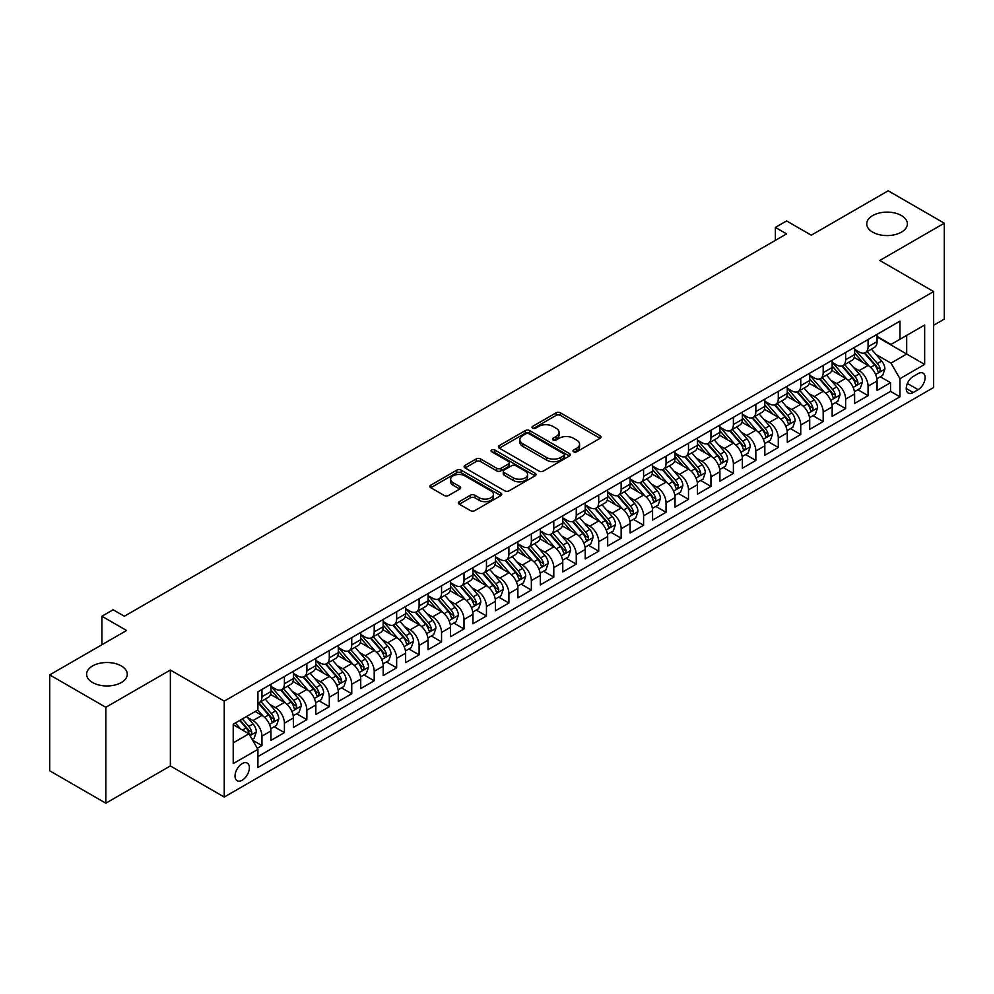 <?xml version="1.0" encoding="UTF-8"?>
<svg xmlns="http://www.w3.org/2000/svg" width="994" height="994" viewBox="0 0 994 994"><rect width="100%" height="100%" fill="white"/><g stroke="black" fill="none" stroke-linecap="round" stroke-linejoin="round"><path stroke-width="1.49" d="M573.613 451.798A2.187 1.255 0 0 0 576.694 451.798L600.115 438.292A3.119 1.802 0 0 0 601.022 437.012A3.119 1.802 0 0 0 600.115 435.745L560.454 412.845A3.119 1.802 0 0 0 556.044 412.845L532.635 426.364A2.187 1.255 0 0 0 531.989 427.246A2.187 1.255 0 0 0 532.635 428.141A2.187 1.255 0 0 0 535.716 428.141L538.748 426.389A9.977 5.753 0 0 1 552.85 426.389L556.155 428.302A9.977 5.753 0 0 1 559.075 432.365A9.977 5.753 0 0 1 556.155 436.441L553.124 438.192A2.187 1.255 0 0 0 552.478 439.087A2.187 1.255 0 0 0 553.124 439.969A2.187 1.255 0 0 0 556.205 439.969L559.237 438.217A9.977 5.753 0 0 1 573.339 438.217L576.644 440.131A9.977 5.753 0 0 1 579.564 444.206A9.977 5.753 0 0 1 576.644 448.269L573.613 450.021A2.187 1.255 0 0 0 572.979 450.916A2.187 1.255 0 0 0 573.613 451.798L573.613 450.021M121.318 665.943A20.315 11.729 0 0 0 99.164 663.408A20.315 11.729 0 0 0 86.627 674.243A20.315 11.729 0 0 0 92.579 682.53A20.315 11.729 0 0 0 114.72 685.077A20.315 11.729 0 0 0 127.269 674.243A20.315 11.729 0 0 0 121.318 665.943M901.421 215.549A20.315 11.729 0 0 0 879.28 213.014A20.315 11.729 0 0 0 866.731 223.849A20.315 11.729 0 0 0 872.682 232.149A20.315 11.729 0 0 0 894.836 234.683A20.315 11.729 0 0 0 907.373 223.849A20.315 11.729 0 0 0 901.421 215.549M242.201 780.191A10.164 5.865 120 0 0 248.835 771.245A10.164 5.865 120 0 0 247.282 763.106A10.164 5.865 120 0 0 242.201 763.603A10.164 5.865 120 0 0 235.566 772.562A10.164 5.865 120 0 0 237.119 780.7A10.164 5.865 120 0 0 242.201 780.191M459.303 501.647A3.119 1.802 0 0 0 458.396 502.914A3.119 1.802 0 0 0 459.303 504.182L470.435 510.605A3.119 1.802 0 0 0 474.846 510.605L500.839 495.596A3.119 1.802 0 0 0 501.759 494.329A3.119 1.802 0 0 0 500.839 493.049L461.179 470.15A3.119 1.802 0 0 0 456.768 470.15L430.775 485.171A3.119 1.802 0 0 0 429.855 486.439A3.119 1.802 0 0 0 430.775 487.706L444.206 495.472A3.119 1.802 0 0 0 448.617 495.472L459.75 489.048A3.119 1.802 0 0 0 460.657 487.781A3.119 1.802 0 0 0 459.75 486.501L453.078 482.649A8.337 4.808 0 0 1 450.642 479.257A8.337 4.808 0 0 1 455.786 474.809A8.337 4.808 0 0 1 464.869 475.853L490.986 490.924A8.337 4.808 0 0 1 493.422 494.329A8.337 4.808 0 0 1 488.278 498.777A8.337 4.808 0 0 1 479.195 497.733L474.846 495.223A3.119 1.802 0 0 0 470.435 495.223L459.303 501.647L459.303 504.182M933.639 325.274L944.3 319.111L944.3 223.203L888.176 190.798L811.29 235.193L786.589 220.929L775.37 227.415L786.589 233.888L124.349 616.243L113.117 609.757L101.897 616.243L101.897 644.758M105.824 707.293L105.824 803.202L170.359 765.939L170.359 670.031L105.824 707.293L49.7 674.889L126.586 630.494L101.897 616.243M170.359 670.031L224.246 701.13L933.639 291.565L933.639 387.486L224.246 797.051L224.246 701.13M944.3 223.203L879.765 260.465L933.639 291.565M538.959 471.044A3.119 1.802 0 0 0 543.37 471.044L569.376 456.035A3.119 1.802 0 0 0 570.283 454.755A3.119 1.802 0 0 0 569.376 453.488L529.715 430.588A3.119 1.802 0 0 0 525.304 430.588L499.299 445.598A3.119 1.802 0 0 0 498.392 446.878A3.119 1.802 0 0 0 499.299 448.145L538.959 471.044M492.564 452.27A2.187 1.255 0 0 1 494.788 452.581L535.07 475.84L509.102 490.825A3.119 1.802 0 0 1 504.703 490.825L465.03 467.925L465.03 465.378A3.119 1.802 0 0 0 464.123 466.658A3.119 1.802 0 0 0 465.03 467.925M465.03 465.378L476.163 458.955A3.119 1.802 0 0 1 480.574 458.955L496.652 468.249A3.119 1.802 0 0 0 501.063 468.249L508.443 463.987A3.119 1.802 0 0 0 509.363 462.707A3.119 1.802 0 0 0 508.443 461.44L491.695 451.773A2.187 1.255 0 0 1 491.061 450.878A2.187 1.255 0 0 1 492.403 449.723A2.187 1.255 0 0 1 494.788 449.996L535.107 473.268A3.119 1.802 0 0 1 536.027 474.548A3.119 1.802 0 0 1 535.107 475.815L535.107 473.268M105.824 803.202L49.7 770.797L49.7 674.889M257.297 748.283L261.956 745.587L252.638 740.207M247.344 717.32L252.973 720.575A12.698 7.331 60 0 1 261.956 736.132L270.94 730.95L270.94 740.406L284.408 732.628L274.195 726.738M269.784 704.361L275.425 707.616A12.698 7.331 60 0 1 284.408 723.172L293.392 717.979L293.392 727.446L306.86 719.668L296.647 713.767M292.236 691.402L297.877 694.657A12.698 7.331 60 0 1 306.86 710.213L315.831 705.019L315.831 714.487L329.3 706.709L319.086 700.807M314.688 678.442L320.329 681.698A12.698 7.331 60 0 1 329.3 697.241L338.283 692.06L338.283 701.528L351.752 693.75L341.538 687.848M337.14 665.483L342.768 668.738A12.698 7.331 60 0 1 351.752 684.282L360.735 679.101L360.735 688.569L374.204 680.791L363.99 674.889M359.592 652.511L365.22 655.767A12.698 7.331 60 0 1 374.204 671.323L383.187 666.142L383.187 675.597L396.656 667.831L386.442 661.929M382.031 639.552L387.672 642.807A12.698 7.331 60 0 1 396.656 658.363L405.627 653.182L405.627 662.638L419.095 654.86L408.882 648.97M404.483 626.593L410.124 629.848A12.698 7.331 60 0 1 419.095 645.404L428.079 640.223L428.079 649.678L441.547 641.9L431.334 636.011M426.935 613.633L432.576 616.889A12.698 7.331 60 0 1 441.547 632.445L450.531 627.264L450.531 636.719L463.999 628.941L453.786 623.039M449.387 600.674L455.016 603.93A12.698 7.331 60 0 1 463.999 619.486L472.982 614.292L472.982 623.76L486.451 615.982L476.238 610.08M471.827 587.715L477.468 590.97A12.698 7.331 60 0 1 486.451 606.514L495.434 601.333L495.434 610.801L508.903 603.023L498.69 597.121M494.279 574.756L499.92 578.011A12.698 7.331 60 0 1 508.903 593.555L517.874 588.373L517.874 597.841L531.343 590.063L521.129 584.161M516.731 561.796L522.372 565.039A12.698 7.331 60 0 1 531.343 580.595L540.326 575.414L540.326 584.87L553.795 577.104L543.581 571.202M539.183 548.825L544.811 552.08A12.698 7.331 60 0 1 553.795 567.636L562.778 562.455L562.778 571.91L576.247 564.132L566.033 558.243M561.635 535.865L567.263 539.121A12.698 7.331 60 0 1 576.247 554.677L585.23 549.496L585.23 558.951L598.699 551.173L588.485 545.284M584.074 522.906L589.715 526.161A12.698 7.331 60 0 1 598.699 541.718L607.669 536.536L607.669 545.992L621.138 538.214L610.925 532.324M606.526 509.947L612.167 513.202A12.698 7.331 60 0 1 621.138 528.758L630.121 523.565L630.121 533.033L643.59 525.254L633.377 519.353M628.978 496.988L634.619 500.243A12.698 7.331 60 0 1 643.59 515.799L652.573 510.605L652.573 520.073L666.042 512.295L655.829 506.393M651.43 484.028L657.059 487.284A12.698 7.331 60 0 1 666.042 502.827L675.025 497.646L675.025 507.114L688.494 499.336L678.281 493.434M673.87 471.069L679.511 474.324A12.698 7.331 60 0 1 688.494 489.868L697.477 484.687L697.477 494.155L710.946 486.377L700.72 480.475M696.322 458.097L701.963 461.353A12.698 7.331 60 0 1 710.946 476.909L719.917 471.728L719.917 481.183L733.386 473.417L723.172 467.515M718.774 445.138L724.415 448.393A12.698 7.331 60 0 1 733.386 463.949L742.369 458.768L742.369 468.224L755.838 460.446L745.624 454.556M741.226 432.179L746.854 435.434A12.698 7.331 60 0 1 755.838 450.99L764.821 445.809L764.821 455.264L778.29 447.486L768.076 441.597M763.678 419.219L769.306 422.475A12.698 7.331 60 0 1 778.29 438.031L787.273 432.85L787.273 442.305L800.742 434.527L790.528 428.638M786.117 406.26L791.758 409.516A12.698 7.331 60 0 1 800.742 425.072L809.712 419.878L809.712 429.346L823.181 421.568L812.968 415.666M808.569 393.301L814.21 396.556A12.698 7.331 60 0 1 823.181 412.112L832.164 406.919L832.164 416.387L845.633 408.609L835.42 402.707M831.021 380.342L836.662 383.597A12.698 7.331 60 0 1 845.633 399.141L854.616 393.959L854.616 403.427L868.085 395.649L868.085 386.181A12.698 7.331 -120 0 0 859.102 370.625L853.473 367.382M857.872 389.747L868.085 395.649M270.94 730.95A12.698 7.331 -120 0 0 261.956 715.394L255.222 711.505M293.392 717.979A12.698 7.331 -120 0 0 284.408 702.435L270.517 694.421M315.831 705.019A12.698 7.331 -120 0 0 306.86 689.476L292.969 681.449M338.283 692.06A12.698 7.331 -120 0 0 329.3 676.504L315.421 668.49M360.735 679.101A12.698 7.331 -120 0 0 351.752 663.545L337.873 655.531M383.187 666.142A12.698 7.331 -120 0 0 374.204 650.585L360.325 642.571M405.627 653.182A12.698 7.331 -120 0 0 396.656 637.626L382.765 629.612M428.079 640.223A12.698 7.331 -120 0 0 419.095 624.667L405.217 616.653M450.531 627.264A12.698 7.331 -120 0 0 441.547 611.708L427.668 603.693M472.982 614.292A12.698 7.331 -120 0 0 463.999 598.748L450.12 590.722M495.434 601.333A12.698 7.331 -120 0 0 486.451 585.777L472.56 577.762M517.874 588.373A12.698 7.331 -120 0 0 508.903 572.817L495.012 564.803M540.326 575.414A12.698 7.331 -120 0 0 531.343 559.858L517.464 551.844M562.778 562.455A12.698 7.331 -120 0 0 553.795 546.899L539.916 538.885M585.23 549.496A12.698 7.331 -120 0 0 576.247 533.94L562.368 525.925M607.669 536.536A12.698 7.331 -120 0 0 598.699 520.98L584.807 512.966M630.121 523.565A12.698 7.331 -120 0 0 621.138 508.021L607.259 500.007M652.573 510.605A12.698 7.331 -120 0 0 643.59 495.062L629.711 487.035M675.025 497.646A12.698 7.331 -120 0 0 666.042 482.09L652.163 474.076M697.477 484.687A12.698 7.331 -120 0 0 688.494 469.131L674.603 461.117M719.917 471.728A12.698 7.331 -120 0 0 710.946 456.171L697.055 448.157M742.369 458.768A12.698 7.331 -120 0 0 733.386 443.212L719.507 435.198M764.821 445.809A12.698 7.331 -120 0 0 755.838 430.253L741.959 422.239M787.273 432.85A12.698 7.331 -120 0 0 778.29 417.294L764.411 409.279M809.712 419.878A12.698 7.331 -120 0 0 800.742 404.334L786.85 396.32M832.164 406.919A12.698 7.331 -120 0 0 823.181 391.363L809.302 383.349M854.616 393.959A12.698 7.331 -120 0 0 845.633 378.403L831.754 370.389M918.145 373.607L913.213 376.465A9.841 5.678 120 0 0 906.776 385.138A9.841 5.678 120 0 0 908.292 393.028A9.841 5.678 120 0 0 913.213 392.531L918.145 389.685A9.841 5.678 120 0 0 924.582 381.013A9.841 5.678 120 0 0 923.066 373.123A9.841 5.678 120 0 0 918.145 373.607M233.217 742.866L248.935 733.796L257.918 749.352L257.918 767.492L899.968 396.817L899.968 378.664L890.984 363.108L875.913 354.411M257.918 749.352L233.217 763.603L233.217 724.204L257.918 709.952L257.918 691.799L899.968 321.124L899.968 339.265L924.656 325.013L924.656 364.413L899.968 378.664M270.94 686.357L275.425 688.954A12.698 7.331 60 0 0 281.774 689.575L290.757 684.394A12.698 7.331 -120 0 0 293.392 678.579L293.392 671.323M293.392 673.398L297.877 675.995A12.698 7.331 60 0 0 304.226 676.616L313.209 671.435A12.698 7.331 -120 0 0 315.831 665.62L315.831 658.363M315.831 660.438L320.329 663.035A12.698 7.331 60 0 0 326.678 663.657L335.649 658.475A12.698 7.331 -120 0 0 338.283 652.66L338.283 645.404M338.283 647.479L342.768 650.064A12.698 7.331 60 0 0 349.118 650.697L358.101 645.516A12.698 7.331 -120 0 0 360.735 639.701L360.735 632.445M360.735 634.52L365.22 637.104A12.698 7.331 60 0 0 371.57 637.738L380.553 632.557A12.698 7.331 -120 0 0 383.187 626.742L383.187 619.486M383.187 621.548L387.672 624.145A12.698 7.331 60 0 0 394.022 624.779L403.005 619.585A12.698 7.331 -120 0 0 405.627 613.783L405.627 606.514M405.627 608.589L410.124 611.186A12.698 7.331 60 0 0 416.474 611.819L425.457 606.626A12.698 7.331 -120 0 0 428.079 600.811L428.079 593.555M428.079 595.63L432.576 598.226A12.698 7.331 60 0 0 438.926 598.848L447.896 593.666A12.698 7.331 -120 0 0 450.531 587.852L450.531 580.595M450.531 582.67L455.016 585.267A12.698 7.331 60 0 0 461.365 585.888L470.348 580.707A12.698 7.331 -120 0 0 472.982 574.892L472.982 567.636M472.982 569.711L477.468 572.308A12.698 7.331 60 0 0 483.817 572.929L492.8 567.748A12.698 7.331 -120 0 0 495.434 561.933L495.434 554.677M495.434 556.752L499.92 559.336A12.698 7.331 60 0 0 506.269 559.97L515.252 554.789A12.698 7.331 -120 0 0 517.874 548.974L517.874 541.718M517.874 543.793L522.372 546.377A12.698 7.331 60 0 0 528.721 547.011L537.692 541.829A12.698 7.331 -120 0 0 540.326 536.014L540.326 528.758M540.326 530.833L544.811 533.418A12.698 7.331 60 0 0 551.161 534.051L560.144 528.87A12.698 7.331 -120 0 0 562.778 523.055L562.778 515.787M562.778 517.862L567.263 520.458A12.698 7.331 60 0 0 573.613 521.092L582.596 515.898A12.698 7.331 -120 0 0 585.23 510.096L585.23 502.827M585.23 504.902L589.715 507.499A12.698 7.331 60 0 0 596.065 508.133L605.048 502.939A12.698 7.331 -120 0 0 607.669 497.124L607.669 489.868M607.669 491.943L612.167 494.54A12.698 7.331 60 0 0 618.516 495.161L627.487 489.98A12.698 7.331 -120 0 0 630.121 484.165L630.121 476.909M630.121 478.984L634.619 481.581A12.698 7.331 60 0 0 640.968 482.202L649.939 477.021A12.698 7.331 -120 0 0 652.573 471.206L652.573 463.949M652.573 466.024L657.059 468.621A12.698 7.331 60 0 0 663.408 469.243L672.391 464.061A12.698 7.331 -120 0 0 675.025 458.246L675.025 450.99M675.025 453.065L679.511 455.65A12.698 7.331 60 0 0 685.86 456.283L694.843 451.102A12.698 7.331 -120 0 0 697.477 445.287L697.477 438.031M697.477 440.106L701.963 442.69A12.698 7.331 60 0 0 708.312 443.324L717.295 438.143A12.698 7.331 -120 0 0 719.917 432.328L719.917 425.072M719.917 427.147L724.415 429.731A12.698 7.331 60 0 0 730.764 430.365L739.735 425.171A12.698 7.331 -120 0 0 742.369 419.369L742.369 412.1M742.369 414.175L746.854 416.772A12.698 7.331 60 0 0 753.203 417.405L762.187 412.212A12.698 7.331 -120 0 0 764.821 406.397L764.821 399.141M764.821 401.216L769.306 403.812A12.698 7.331 60 0 0 775.655 404.434L784.639 399.253A12.698 7.331 -120 0 0 787.273 393.438L787.273 386.181M787.273 388.256L791.758 390.853A12.698 7.331 60 0 0 798.107 391.474L807.091 386.293A12.698 7.331 -120 0 0 809.712 380.478L809.712 373.222M809.712 375.297L814.21 377.894A12.698 7.331 60 0 0 820.559 378.515L829.53 373.334A12.698 7.331 -120 0 0 832.164 367.519L832.164 360.263M832.164 362.338L836.662 364.922A12.698 7.331 60 0 0 843.011 365.556L851.982 360.375A12.698 7.331 -120 0 0 854.616 354.56L854.616 347.304M257.918 756.608L890.537 391.375L890.537 382.69L877.068 390.456L877.068 381A12.698 7.331 -120 0 0 868.085 365.444L854.206 357.43M854.616 349.379L859.102 351.963A12.698 7.331 -120 0 0 865.451 352.597A12.698 7.331 -120 0 0 868.085 346.782L868.085 339.526M865.451 352.597L874.434 347.415A12.698 7.331 -120 0 0 877.068 341.601L877.068 334.344M261.956 689.463L261.956 696.732A12.698 7.331 60 0 1 259.322 702.547A12.698 7.331 60 0 1 257.918 703.056M259.322 702.547L268.305 697.353A12.698 7.331 -120 0 0 270.94 691.538L270.94 684.282M284.408 676.504L284.408 683.773A12.698 7.331 60 0 1 281.774 689.575M306.86 663.545L306.86 670.801A12.698 7.331 60 0 1 304.226 676.616M329.3 650.585L329.3 657.842A12.698 7.331 60 0 1 326.678 663.657M351.752 637.626L351.752 644.882A12.698 7.331 60 0 1 349.118 650.697M374.204 624.667L374.204 631.923A12.698 7.331 60 0 1 371.57 637.738M396.656 611.708L396.656 618.964A12.698 7.331 60 0 1 394.022 624.779M419.095 598.748L419.095 606.005A12.698 7.331 60 0 1 416.474 611.819M441.547 585.777L441.547 593.045A12.698 7.331 60 0 1 438.926 598.848M463.999 572.817L463.999 580.074A12.698 7.331 60 0 1 461.365 585.888M486.451 559.858L486.451 567.114A12.698 7.331 60 0 1 483.817 572.929M508.903 546.899L508.903 554.155A12.698 7.331 60 0 1 506.269 559.97M531.343 533.94L531.343 541.196A12.698 7.331 60 0 1 528.721 547.011M553.795 520.98L553.795 528.236A12.698 7.331 60 0 1 551.161 534.051M576.247 508.021L576.247 515.277A12.698 7.331 60 0 1 573.613 521.092M598.699 495.049L598.699 502.318A12.698 7.331 60 0 1 596.065 508.133M621.138 482.09L621.138 489.359A12.698 7.331 60 0 1 618.516 495.161M643.59 469.131L643.59 476.387A12.698 7.331 60 0 1 640.968 482.202M666.042 456.171L666.042 463.428A12.698 7.331 60 0 1 663.408 469.243M688.494 443.212L688.494 450.468A12.698 7.331 60 0 1 685.86 456.283M710.946 430.253L710.946 437.509A12.698 7.331 60 0 1 708.312 443.324M733.386 417.294L733.386 424.55A12.698 7.331 60 0 1 730.764 430.365M755.838 404.334L755.838 411.591A12.698 7.331 60 0 1 753.203 417.405M778.29 391.363L778.29 398.631A12.698 7.331 60 0 1 775.655 404.434M800.742 378.403L800.742 385.66A12.698 7.331 60 0 1 798.107 391.474M823.181 365.444L823.181 372.7A12.698 7.331 60 0 1 820.559 378.515M845.633 352.485L845.633 359.741A12.698 7.331 60 0 1 843.011 365.556M845.633 399.141L845.633 408.609M823.181 412.112L823.181 421.568M800.742 425.072L800.742 434.527M778.29 438.031L778.29 447.486M755.838 450.99L755.838 460.446M733.386 463.949L733.386 473.417M710.946 476.909L710.946 486.377M688.494 489.868L688.494 499.336M666.042 502.827L666.042 512.295M643.59 515.799L643.59 525.254M621.138 528.758L621.138 538.214M598.699 541.718L598.699 551.173M576.247 554.677L576.247 564.132M553.795 567.636L553.795 577.104M531.343 580.595L531.343 590.063M508.903 593.555L508.903 603.023M486.451 606.514L486.451 615.982M463.999 619.486L463.999 628.941M441.547 632.445L441.547 641.9M419.095 645.404L419.095 654.86M396.656 658.363L396.656 667.831M374.204 671.323L374.204 680.791M351.752 684.282L351.752 693.75M329.3 697.241L329.3 706.709M306.86 710.213L306.86 719.668M284.408 723.172L284.408 732.628M261.956 736.132L261.956 745.587M248.935 733.796L233.217 724.725M890.984 363.108L906.702 354.038L906.702 335.376L924.656 325.013M877.068 336.929L924.656 364.413M877.068 336.419L890.984 344.446L899.968 339.265M170.359 765.939L224.246 797.051M775.37 227.415L775.37 240.374M880.324 376.788L890.537 382.69M890.537 391.375L899.968 396.817M574.482 452.108L576.644 450.866A9.977 5.753 0 0 0 579.564 446.791L579.564 444.206M559.075 432.365L559.075 434.962A9.977 5.753 0 0 1 556.155 439.037L553.993 440.28M600.065 438.304L560.454 415.43A3.119 1.802 0 0 0 556.044 415.43L533.505 428.451M569.326 456.06L529.715 433.185A3.119 1.802 0 0 0 525.304 433.185L499.336 448.17M563.859 455.65A2.187 1.255 0 0 0 564.505 454.755A2.187 1.255 0 0 0 563.859 453.873L529.044 433.769A2.187 1.255 0 0 0 525.963 433.769L522.769 435.62A9.977 5.753 0 0 0 519.85 439.683A9.977 5.753 0 0 0 522.769 443.759L546.563 457.501A9.977 5.753 0 0 0 560.666 457.501L563.859 455.65L563.859 458.246A2.187 1.255 0 0 0 564.505 457.352L564.505 454.755M519.85 439.683L519.85 442.28A9.977 5.753 0 0 0 522.769 446.343L522.769 443.759M563.859 458.246L560.666 460.085A9.977 5.753 0 0 1 546.563 460.085L522.769 446.343M465.08 467.95L476.163 461.551L476.163 458.955M509.363 462.707L509.363 465.304A3.119 1.802 0 0 1 508.443 466.571L501.063 470.833A3.119 1.802 0 0 1 496.652 470.833L480.574 461.551A3.119 1.802 0 0 0 476.163 461.551M513.351 477.878A8.337 4.808 0 0 0 522.434 478.922A8.337 4.808 0 0 0 527.578 474.486A8.337 4.808 0 0 0 525.143 471.081L515.936 465.764A3.119 1.802 0 0 0 511.525 465.764L504.144 470.025A3.119 1.802 0 0 0 503.237 471.305A3.119 1.802 0 0 0 504.144 472.572L513.351 477.878L513.351 480.475A8.337 4.808 0 0 0 522.434 481.518A8.337 4.808 0 0 0 527.578 477.07L527.578 474.486M503.237 471.305L503.237 473.889A3.119 1.802 0 0 0 504.144 475.169L504.144 472.572M513.351 480.475L504.144 475.169M493.422 494.329L493.422 496.913A8.337 4.808 0 0 1 488.278 501.361A8.337 4.808 0 0 1 479.195 500.317L474.846 497.808A3.119 1.802 0 0 0 470.435 497.808L459.352 504.207M450.642 479.257L450.642 481.841A8.337 4.808 0 0 0 453.078 485.246L453.078 482.649M459.75 486.501L459.75 489.048L453.078 485.246M500.802 495.621L461.179 472.746A3.119 1.802 0 0 0 456.768 472.746L430.812 487.731M876.882 378.776L882.672 375.421L884.921 368.948A8.412 4.858 -120 0 0 881.641 361.046L871.39 349.167M869.328 366.264L857.163 352.187A24.291 14.028 -120 0 0 854.616 349.515M862.655 362.313L855.859 354.436A20.166 11.642 -120 0 0 854.616 353.081M864.308 353.056L874.683 365.059A8.412 4.858 60 0 1 877.69 370.861C878.944 372.551 879.852 372.029 880.373 369.308A8.412 4.858 -120 0 0 877.379 363.506L867.128 351.627M864.917 352.858L876.074 365.767A4.287 2.473 60 0 1 877.143 367.445L880.373 369.308M877.69 370.861L878.298 371.855M854.43 391.735L860.232 388.393L862.469 381.907A8.412 4.858 -120 0 0 859.201 374.005L848.938 362.127M846.888 379.223L834.724 365.146A24.291 14.028 -120 0 0 832.164 362.475M840.216 375.272L833.407 367.395A20.166 11.642 -120 0 0 832.164 366.041M841.856 366.016L852.231 378.031A8.412 4.858 60 0 1 855.238 383.821C856.505 385.51 857.4 384.989 857.934 382.268A8.412 4.858 -120 0 0 854.927 376.465L844.676 364.599M842.477 365.817L853.622 378.726A4.287 2.473 60 0 1 854.703 380.404L857.934 382.268M855.238 383.821L855.846 384.815M831.978 404.695L837.78 401.352L840.017 394.866A8.412 4.858 -120 0 0 836.749 386.964L826.486 375.098M824.436 392.195L812.272 378.105A24.291 14.028 -120 0 0 809.712 375.434M817.764 388.232L810.955 380.354A20.166 11.642 -120 0 0 809.712 379M819.416 378.975L829.791 390.99A8.412 4.858 60 0 1 832.786 396.78C834.053 398.47 834.948 397.96 835.482 395.227A8.412 4.858 -120 0 0 832.475 389.437L822.224 377.558M820.025 378.776L831.17 391.686A4.287 2.473 60 0 1 832.251 393.363L835.482 395.227M832.786 396.78L833.394 397.774M809.526 417.654L815.328 414.312L817.577 407.826A8.412 4.858 -120 0 0 814.297 399.923L804.034 388.058M801.984 405.154L789.82 391.064A24.291 14.028 -120 0 0 787.273 388.393M795.312 401.203L788.515 393.326A20.166 11.642 -120 0 0 787.273 391.971M796.964 391.934L807.339 403.949A8.412 4.858 60 0 1 810.334 409.739C811.601 411.429 812.496 410.92 813.03 408.186A8.412 4.858 -120 0 0 810.035 402.396L799.772 390.518M797.573 391.735L808.718 404.645A4.287 2.473 60 0 1 809.799 406.322L813.03 408.186M810.334 409.739L810.955 410.746M787.074 430.626L792.877 427.271L795.125 420.785A8.412 4.858 -120 0 0 791.845 412.895L781.595 401.017M779.532 418.114L767.368 404.024A24.291 14.028 -120 0 0 764.821 401.352M772.86 414.163L766.063 406.285A20.166 11.642 -120 0 0 764.821 404.931M774.512 404.893L784.887 416.908A8.412 4.858 60 0 1 787.894 422.698C789.149 424.401 790.056 423.879 790.578 421.145A8.412 4.858 -120 0 0 787.583 415.355L777.32 403.477M775.121 404.695L786.266 417.604A4.287 2.473 60 0 1 787.347 419.282L790.578 421.145M787.894 422.698L788.503 423.705M764.634 443.585L770.437 440.23L772.673 433.744A8.412 4.858 -120 0 0 769.393 425.854L759.143 413.976M757.093 431.073L744.928 416.983A24.291 14.028 -120 0 0 742.369 414.324M750.42 427.122L743.611 419.244A20.166 11.642 -120 0 0 742.369 417.89M752.06 417.853L762.435 429.868A8.412 4.858 60 0 1 765.442 435.67C766.709 437.36 767.604 436.838 768.138 434.105A8.412 4.858 -120 0 0 765.131 428.315L754.881 416.436M752.669 417.666L763.827 430.564A4.287 2.473 60 0 1 764.908 432.241L768.138 434.105M765.442 435.67L766.051 436.664M742.183 456.544L747.985 453.189L750.221 446.716A8.412 4.858 -120 0 0 746.954 438.814L736.691 426.935M734.641 444.032L722.476 429.955A24.291 14.028 -120 0 0 719.917 427.283M727.968 440.081L721.159 432.204A20.166 11.642 -120 0 0 719.917 430.849M729.621 430.812L739.996 442.827A8.412 4.858 60 0 1 742.99 448.629C744.257 450.319 745.152 449.797 745.686 447.064A8.412 4.858 -120 0 0 742.68 441.274L732.429 429.396M730.23 430.626L741.375 443.523A4.287 2.473 60 0 1 742.456 445.2L745.686 447.064M742.99 448.629L743.599 449.623M719.731 469.503L725.533 466.149L727.782 459.675A8.412 4.858 -120 0 0 724.502 451.773L714.239 439.895M712.189 456.991L700.024 442.914A24.291 14.028 -120 0 0 697.477 440.243M705.516 453.04L698.707 445.163A20.166 11.642 -120 0 0 697.477 443.809M707.169 443.784L717.544 455.786A8.412 4.858 60 0 1 720.538 461.589C721.806 463.279 722.7 462.757 723.234 460.036A8.412 4.858 -120 0 0 720.24 454.233L709.977 442.355M707.778 443.585L718.923 456.494A4.287 2.473 60 0 1 720.004 458.172L723.234 460.036M720.538 461.589L721.147 462.583M697.279 482.463L703.081 479.12L705.33 472.635A8.412 4.858 -120 0 0 702.05 464.732L691.799 452.854M689.737 469.951L677.573 455.873A24.291 14.028 -120 0 0 675.025 453.202M683.064 466L676.268 458.122A20.166 11.642 -120 0 0 675.025 456.768M684.717 456.743L695.092 468.746A8.412 4.858 60 0 1 698.086 474.548C699.354 476.238 700.248 475.716 700.782 472.995A8.412 4.858 -120 0 0 697.788 467.192L687.525 455.327M685.326 456.544L696.471 469.454A4.287 2.473 60 0 1 697.552 471.131L700.782 472.995M698.086 474.548L698.707 475.542M674.839 495.422L680.629 492.08L682.878 485.594A8.412 4.858 -120 0 0 679.598 477.692L669.347 465.813M667.285 482.91L655.121 468.833A24.291 14.028 -120 0 0 652.573 466.161M660.625 478.959L653.816 471.081A20.166 11.642 -120 0 0 652.573 469.727M662.265 469.702L672.64 481.717A8.412 4.858 60 0 1 675.647 487.507C676.902 489.197 677.809 488.688 678.33 485.954A8.412 4.858 -120 0 0 675.336 480.152L665.085 468.286M662.874 469.503L674.031 482.413A4.287 2.473 60 0 1 675.1 484.09L678.33 485.954M675.647 487.507L676.255 488.501M652.387 508.381L658.19 505.039L660.426 498.553A8.412 4.858 -120 0 0 657.158 490.651L646.895 478.785M644.845 495.882L632.681 481.792A24.291 14.028 -120 0 0 630.121 479.12M638.173 491.931L631.364 484.053A20.166 11.642 -120 0 0 630.121 482.699M639.813 482.662L650.188 494.677A8.412 4.858 60 0 1 653.195 500.467C654.462 502.156 655.357 501.647 655.891 498.913A8.412 4.858 -120 0 0 652.884 493.123L642.633 481.245M640.434 482.463L651.579 495.372A4.287 2.473 60 0 1 652.66 497.05L655.891 498.913M653.195 500.467L653.803 501.461M629.935 521.341L635.738 517.998L637.974 511.512A8.412 4.858 -120 0 0 634.706 503.623L624.443 491.744M622.393 508.841L610.229 494.751A24.291 14.028 -120 0 0 607.669 492.08M615.721 504.89L608.912 497.012A20.166 11.642 -120 0 0 607.669 495.658M617.373 495.621L627.748 507.636A8.412 4.858 60 0 1 630.743 513.426C632.01 515.116 632.905 514.606 633.439 511.873A8.412 4.858 -120 0 0 630.444 506.083L620.181 494.204M617.982 495.422L629.127 508.332A4.287 2.473 60 0 1 630.208 510.009L633.439 511.873M630.743 513.426L631.352 514.432M607.483 534.312L613.286 530.958L615.534 524.472A8.412 4.858 -120 0 0 612.254 516.582L602.004 504.703M599.941 521.8L587.777 507.71A24.291 14.028 -120 0 0 585.23 505.039M593.269 517.849L586.472 509.972A20.166 11.642 -120 0 0 585.23 508.617M594.921 508.58L605.296 520.595A8.412 4.858 60 0 1 608.291 526.385C609.558 528.087 610.453 527.566 610.987 524.832A8.412 4.858 -120 0 0 607.993 519.042L597.729 507.164M595.53 508.381L606.675 521.291A4.287 2.473 60 0 1 607.756 522.968L610.987 524.832M608.291 526.385L608.912 527.392M585.031 547.272L590.834 543.917L593.083 537.443A8.412 4.858 -120 0 0 589.802 529.541L579.552 517.663M577.489 534.76L565.325 520.682A24.291 14.028 -120 0 0 562.778 518.011M570.817 530.808L564.02 522.931A20.166 11.642 -120 0 0 562.778 521.577M572.469 521.539L582.844 533.554A8.412 4.858 60 0 1 585.851 539.357C587.106 541.047 588.013 540.525 588.535 537.791A8.412 4.858 -120 0 0 585.541 532.001L575.277 520.123M573.078 521.353L584.223 534.25A4.287 2.473 60 0 1 585.304 535.928L588.535 537.791M585.851 539.357L586.46 540.351M562.592 560.231L568.394 556.876L570.631 550.403A8.412 4.858 -120 0 0 567.35 542.5L557.1 530.622M555.05 547.719L542.886 533.641A24.291 14.028 -120 0 0 540.326 530.97M548.377 543.768L541.568 535.89A20.166 11.642 -120 0 0 540.326 534.536M550.017 534.511L560.392 546.514A8.412 4.858 60 0 1 563.399 552.316C564.667 554.006 565.561 553.484 566.095 550.763A8.412 4.858 -120 0 0 563.089 544.961L552.838 533.082M550.626 534.312L561.784 547.222A4.287 2.473 60 0 1 562.865 548.887L566.095 550.763M563.399 552.316L564.008 553.31M540.14 573.19L545.942 569.835L548.179 563.362A8.412 4.858 -120 0 0 544.911 555.46L534.648 543.581M532.598 560.678L520.434 546.601A24.291 14.028 -120 0 0 517.874 543.929M525.925 556.727L519.116 548.85A20.166 11.642 -120 0 0 517.874 547.495M527.578 547.47L537.953 559.473A8.412 4.858 60 0 1 540.947 565.275C542.215 566.965 543.109 566.443 543.643 563.722A8.412 4.858 -120 0 0 540.637 557.92L530.386 546.041M528.187 547.272L539.332 560.181A4.287 2.473 60 0 1 540.413 561.858L543.643 563.722M540.947 565.275L541.556 566.269M517.688 586.149L523.49 582.807L525.739 576.321A8.412 4.858 -120 0 0 522.459 568.419L512.196 556.541M510.146 573.637L497.982 559.56A24.291 14.028 -120 0 0 495.434 556.888M503.473 569.686L496.665 561.809A20.166 11.642 -120 0 0 495.434 560.454M505.126 560.43L515.501 572.445A8.412 4.858 60 0 1 518.495 578.235C519.763 579.924 520.657 579.403 521.191 576.682A8.412 4.858 -120 0 0 518.197 570.879L507.934 559.013M505.735 560.231L516.88 573.14A4.287 2.473 60 0 1 517.961 574.818L521.191 576.682M518.495 578.235L519.104 579.229M495.236 599.109L501.038 595.766L503.287 589.28A8.412 4.858 -120 0 0 500.007 581.378L489.756 569.512M487.694 586.609L475.53 572.519A24.291 14.028 -120 0 0 472.982 569.848M481.021 582.646L474.225 574.768A20.166 11.642 -120 0 0 472.982 573.414M482.674 573.389L493.049 585.404A8.412 4.858 60 0 1 496.043 591.194C497.311 592.884 498.205 592.374 498.739 589.641A8.412 4.858 -120 0 0 495.745 583.851L485.482 571.972M483.283 573.19L494.428 586.1A4.287 2.473 60 0 1 495.509 587.777L498.739 589.641M496.043 591.194L496.665 592.188M472.796 612.068L478.586 608.726L480.835 602.24A8.412 4.858 -120 0 0 477.555 594.337L467.304 582.472M465.242 599.568L453.078 585.478A24.291 14.028 -120 0 0 450.531 582.807M458.582 595.617L451.773 587.74A20.166 11.642 -120 0 0 450.531 586.385M460.222 586.348L470.597 598.363A8.412 4.858 60 0 1 473.604 604.153C474.859 605.843 475.766 605.334 476.288 602.6A8.412 4.858 -120 0 0 473.293 596.81L463.042 584.932M460.831 586.149L471.988 599.059A4.287 2.473 60 0 1 473.069 600.736L476.288 602.6M473.604 604.153L474.213 605.16M450.344 625.04L456.147 621.685L458.383 615.199A8.412 4.858 -120 0 0 455.115 607.309L444.852 595.431M442.802 612.528L430.638 598.438A24.291 14.028 -120 0 0 428.079 595.766M436.13 608.577L429.321 600.699A20.166 11.642 -120 0 0 428.079 599.345M437.782 599.307L448.145 611.322A8.412 4.858 60 0 1 451.152 617.112C452.419 618.815 453.314 618.293 453.848 615.559A8.412 4.858 -120 0 0 450.841 609.769L440.591 597.891M438.391 599.109L449.536 612.018A4.287 2.473 60 0 1 450.617 613.696L453.848 615.559M451.152 617.112L451.761 618.119M427.892 637.999L433.695 634.644L435.931 628.158A8.412 4.858 -120 0 0 432.663 620.268L422.4 608.39M420.35 625.487L408.186 611.397A24.291 14.028 -120 0 0 405.627 608.738M413.678 621.536L406.869 613.658A20.166 11.642 -120 0 0 405.627 612.304M415.33 612.267L425.705 624.282A8.412 4.858 60 0 1 428.7 630.084C429.967 631.774 430.862 631.252 431.396 628.519A8.412 4.858 -120 0 0 428.402 622.729L418.139 610.85M415.939 612.08L427.085 624.977A4.287 2.473 60 0 1 428.166 626.655L431.396 628.519M428.7 630.084L429.309 631.078M405.44 650.958L411.243 647.603L413.492 641.13A8.412 4.858 -120 0 0 410.211 633.228L399.961 621.349M397.898 638.446L385.734 624.369A24.291 14.028 -120 0 0 383.187 621.697M391.226 634.495L384.429 626.618A20.166 11.642 -120 0 0 383.187 625.263M392.878 625.226L403.253 637.241A8.412 4.858 60 0 1 406.248 643.043C407.515 644.733 408.41 644.211 408.944 641.478A8.412 4.858 -120 0 0 405.95 635.688L395.687 623.81M393.487 625.04L404.633 637.937A4.287 2.473 60 0 1 405.714 639.614L408.944 641.478M406.248 643.043L406.869 644.037M382.988 663.917L388.791 660.563L391.04 654.089A8.412 4.858 -120 0 0 387.759 646.187L377.509 634.309M375.446 651.405L363.282 637.328A24.291 14.028 -120 0 0 360.735 634.657M368.774 647.454L361.978 639.577A20.166 11.642 -120 0 0 360.735 638.223M370.427 638.198L380.801 650.2A8.412 4.858 60 0 1 383.808 656.003C385.063 657.693 385.97 657.171 386.492 654.45A8.412 4.858 -120 0 0 383.498 648.647L373.235 636.769M371.035 637.999L382.181 650.908A4.287 2.473 60 0 1 383.262 652.586L386.492 654.45M383.808 656.003L384.417 656.997M360.549 676.877L366.351 673.522L368.588 667.049A8.412 4.858 -120 0 0 365.307 659.146L355.057 647.268M353.007 664.365L340.843 650.287A24.291 14.028 -120 0 0 338.283 647.616M346.334 660.414L339.526 652.536A20.166 11.642 -120 0 0 338.283 651.182M347.975 651.157L358.349 663.16A8.412 4.858 60 0 1 361.356 668.962C362.624 670.652 363.518 670.13 364.053 667.409A8.412 4.858 -120 0 0 361.046 661.606L350.795 649.741M348.596 650.958L359.741 663.868A4.287 2.473 60 0 1 360.822 665.545L364.053 667.409M361.356 668.962L361.965 669.956M338.097 689.836L343.899 686.494L346.136 680.008A8.412 4.858 -120 0 0 342.868 672.106L332.605 660.227M330.555 677.324L318.391 663.246A24.291 14.028 -120 0 0 315.831 660.575M323.882 673.373L317.074 665.495A20.166 11.642 -120 0 0 315.831 664.141M325.535 664.116L335.91 676.131A8.412 4.858 60 0 1 338.904 681.921C340.172 683.611 341.066 683.089 341.601 680.368A8.412 4.858 -120 0 0 338.594 674.566L328.343 662.7M326.144 663.917L337.289 676.827A4.287 2.473 60 0 1 338.37 678.504L341.601 680.368M338.904 681.921L339.513 682.915M315.645 702.795L321.447 699.453L323.696 692.967A8.412 4.858 -120 0 0 320.416 685.065L310.153 673.199M308.103 690.296L295.939 676.206A24.291 14.028 -120 0 0 293.392 673.534M301.43 686.345L294.634 678.467A20.166 11.642 -120 0 0 293.392 677.113M303.083 677.076L313.458 689.091A8.412 4.858 60 0 1 316.452 694.881C317.72 696.57 318.614 696.061 319.149 693.327A8.412 4.858 -120 0 0 316.154 687.537L305.891 675.659M303.692 676.877L314.837 689.786A4.287 2.473 60 0 1 315.918 691.464L319.149 693.327M316.452 694.881L317.074 695.875M293.193 715.755L298.995 712.412L301.244 705.926A8.412 4.858 -120 0 0 297.964 698.024L287.713 686.158M285.651 703.255L273.487 689.165A24.291 14.028 -120 0 0 270.94 686.494M278.979 699.304L272.182 691.426A20.166 11.642 -120 0 0 270.94 690.072M280.631 690.035L291.006 702.05A8.412 4.858 60 0 1 294 707.84C295.268 709.53 296.175 709.02 296.697 706.287A8.412 4.858 -120 0 0 293.702 700.497L283.439 688.618M281.24 689.836L292.385 702.746A4.287 2.473 60 0 1 293.466 704.423L296.697 706.287M294 707.84L294.622 708.846M270.753 728.726L276.543 725.371L278.792 718.886A8.412 4.858 -120 0 0 275.512 710.996L265.261 699.117M263.199 716.214L257.831 709.989M256.539 712.263L255.657 711.244M258.179 702.994L268.554 715.009A8.412 4.858 60 0 1 271.561 720.799C272.816 722.501 273.723 721.979 274.257 719.246A8.412 4.858 -120 0 0 271.25 713.456L261 701.578M258.788 702.795L269.946 715.705A4.287 2.473 60 0 1 271.027 717.382L274.257 719.246M271.561 720.799L272.17 721.806M252.19 739.437L254.104 738.331L256.34 731.857A8.412 4.858 -120 0 0 253.072 723.955L246.611 716.475M240.585 728.975L235.379 722.961M234.087 725.222L233.217 724.228M239.653 720.488L246.114 727.968A8.412 4.858 60 0 1 249.109 733.771C250.376 735.461 251.271 734.939 251.805 732.205A8.412 4.858 -120 0 0 248.798 726.415L242.35 718.935M240.175 720.19L247.494 728.664A4.287 2.473 60 0 1 248.575 730.341L251.805 732.205M249.109 733.771L249.718 734.765M252.973 720.575L261.956 715.394M275.425 707.616L284.408 702.435M297.877 694.657L306.86 689.476M320.329 681.698L329.3 676.504M342.768 668.738L351.752 663.545M365.22 655.767L374.204 650.585M387.672 642.807L396.656 637.626M410.124 629.848L419.095 624.667M432.576 616.889L441.547 611.708M455.016 603.93L463.999 598.748M477.468 590.97L486.451 585.777M499.92 578.011L508.903 572.817M522.372 565.039L531.343 559.858M544.811 552.08L553.795 546.899M567.263 539.121L576.247 533.94M589.715 526.161L598.699 520.98M612.167 513.202L621.138 508.021M634.619 500.243L643.59 495.062M657.059 487.284L666.042 482.09M679.511 474.324L688.494 469.131M701.963 461.353L710.946 456.171M724.415 448.393L733.386 443.212M746.854 435.434L755.838 430.253M769.306 422.475L778.29 417.294M791.758 409.516L800.742 404.334M814.21 396.556L823.181 391.363M836.662 383.597L845.633 378.403M859.102 370.625L868.085 365.444M868.085 346.782L877.068 341.601M261.956 696.732L270.94 691.538M284.408 683.773L293.392 678.579M306.86 670.801L315.831 665.62M329.3 657.842L338.283 652.66M351.752 644.882L360.735 639.701M374.204 631.923L383.187 626.742M396.656 618.964L405.627 613.783M419.095 606.005L428.079 600.811M441.547 593.045L450.531 587.852M463.999 580.074L472.982 574.892M486.451 567.114L495.434 561.933M508.903 554.155L517.874 548.974M531.343 541.196L540.326 536.014M553.795 528.236L562.778 523.055M576.247 515.277L585.23 510.096M598.699 502.318L607.669 497.124M621.138 489.359L630.121 484.165M643.59 476.387L652.573 471.206M666.042 463.428L675.025 458.246M688.494 450.468L697.477 445.287M710.946 437.509L719.917 432.328M733.386 424.55L742.369 419.369M755.838 411.591L764.821 406.397M778.29 398.631L787.273 393.438M800.742 385.66L809.712 380.478M823.181 372.7L832.164 367.519M845.633 359.741L854.616 354.56M868.085 386.181L877.068 381M907.385 383.473L918.145 389.685M906.255 388.517L913.213 392.531M576.644 450.866L576.644 448.269M553.124 439.969L553.124 438.192M556.155 439.037L556.155 436.441M532.635 428.141L532.635 426.364M556.044 415.43L556.044 412.845M560.454 415.43L560.454 412.845M600.115 438.292L600.115 435.745M499.299 448.145L499.299 445.598M525.304 433.185L525.304 430.588M529.715 433.185L529.715 430.588M569.376 456.035L569.376 453.488M546.563 460.085L546.563 457.501M560.666 460.085L560.666 457.501M480.574 461.551L480.574 458.955M496.652 470.833L496.652 468.249M501.063 470.833L501.063 468.249M508.443 466.571L508.443 463.987M494.788 452.581L494.788 449.996M470.435 497.808L470.435 495.223M474.846 497.808L474.846 495.223M479.195 500.317L479.195 497.733M430.775 487.706L430.775 485.171M456.768 472.746L456.768 470.15M461.179 472.746L461.179 470.15M500.839 495.596L500.839 493.049M875.59 374.465L884.871 369.109M857.163 352.187L858.319 351.516M877.379 363.506L881.641 361.046M870.669 367.382L874.683 365.059M853.138 387.424L862.419 382.069M834.724 365.146L835.879 364.475M854.927 376.465L859.201 374.005M848.23 380.342L852.231 378.031M830.698 400.383L839.967 395.028M812.272 378.105L813.427 377.434M832.475 389.437L836.749 386.964M825.778 393.301L829.791 390.99M808.246 413.342L817.515 407.987M789.82 391.064L790.976 390.393M810.035 402.396L814.297 399.923M803.326 406.26L807.339 403.949M785.794 426.302L795.063 420.947M767.368 404.024L768.524 403.365M787.583 415.355L791.845 412.895M780.874 419.219L784.887 416.908M763.342 439.261L772.624 433.918M744.928 416.983L746.084 416.324M765.131 428.315L769.393 425.854M758.422 432.191L762.435 429.868M740.903 452.233L750.172 446.878M722.476 429.955L723.632 429.284M742.68 441.274L746.954 438.814M735.982 445.15L739.996 442.827M718.451 465.192L727.72 459.837M700.024 442.914L701.18 442.243M720.24 454.233L724.502 451.773M713.53 458.11L717.544 455.786M695.999 478.151L705.268 472.796M677.573 455.873L678.728 455.202M697.788 467.192L702.05 464.732M691.079 471.069L695.092 468.746M673.547 491.111L682.828 485.755M655.121 468.833L656.276 468.162M675.336 480.152L679.598 477.692M668.627 484.028L672.64 481.717M651.095 504.07L660.376 498.715M632.681 481.792L633.837 481.121M652.884 493.123L657.158 490.651M646.187 496.988L650.188 494.677M628.655 517.029L637.924 511.674M610.229 494.751L611.385 494.093M630.444 506.083L634.706 503.623M623.735 509.947L627.748 507.636M606.203 529.988L615.472 524.633M587.777 507.71L588.933 507.052M607.993 519.042L612.254 516.582M601.283 522.906L605.296 520.595M583.751 542.96L593.02 537.605M565.325 520.682L566.481 520.011M585.541 532.001L589.802 529.541M578.831 535.878L582.844 533.554M561.299 555.919L570.581 550.564M542.886 533.641L544.041 532.97M563.089 544.961L567.35 542.5M556.379 548.837L560.392 546.514M538.86 568.879L548.129 563.523M520.434 546.601L521.589 545.93M540.637 557.92L544.911 555.46M533.94 561.796L537.953 559.473M516.408 581.838L525.677 576.483M497.982 559.56L499.137 558.889M518.197 570.879L522.459 568.419M511.488 574.756L515.501 572.445M493.956 594.797L503.225 589.442M475.53 572.519L476.685 571.848M495.745 583.851L500.007 581.378M489.036 587.715L493.049 585.404M471.504 607.756L480.785 602.401M453.078 585.478L454.233 584.807M473.293 596.81L477.555 594.337M466.584 600.674L470.597 598.363M449.064 620.716L458.333 615.361M430.638 598.438L431.794 597.779M450.841 609.769L455.115 607.309M444.144 613.633L448.145 611.322M426.612 633.675L435.881 628.332M408.186 611.397L409.342 610.738M428.402 622.729L432.663 620.268M421.692 626.605L425.705 624.282M404.16 646.647L413.429 641.292M385.734 624.369L386.89 623.698M405.95 635.688L410.211 633.228M399.24 639.564L403.253 637.241M381.708 659.606L390.99 654.251M363.282 637.328L364.438 636.657M383.498 648.647L387.759 646.187M376.788 652.524L380.801 650.2M359.256 672.565L368.538 667.21M340.843 650.287L341.998 649.616M361.046 661.606L365.307 659.146M354.336 665.483L358.349 663.16M336.817 685.525L346.086 680.169M318.391 663.246L319.546 662.576M338.594 674.566L342.868 672.106M331.897 678.442L335.91 676.131M314.365 698.484L323.634 693.129M295.939 676.206L297.094 675.535M316.154 687.537L320.416 685.065M309.445 691.402L313.458 689.091M291.913 711.443L301.182 706.088M273.487 689.165L274.642 688.494M293.702 700.497L297.964 698.024M286.993 704.361L291.006 702.05M269.461 724.402L278.742 719.047M271.25 713.456L275.512 710.996M264.541 717.32L268.554 715.009M250.003 735.647L256.29 732.019M248.798 726.415L253.072 723.955M242.474 730.068L246.114 727.968"/></g></svg>
